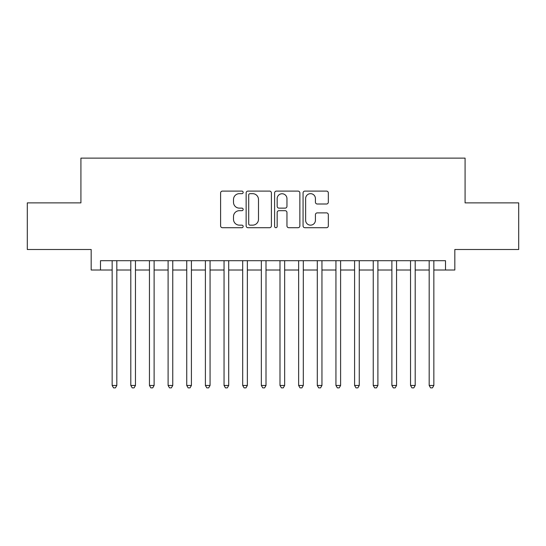 <?xml version="1.0" encoding="UTF-8"?>
<svg xmlns="http://www.w3.org/2000/svg" width="546" height="546" viewBox="0 0 546 546"><rect width="100%" height="100%" fill="white"/><g stroke="black" fill="none" stroke-linecap="round" stroke-linejoin="round"><path stroke-width="0.82" d="M243.161 192.383A1.283 1.283 0 0 0 241.878 191.1L222.434 191.1A1.829 1.829 0 0 0 220.604 192.929L220.604 225.88A1.829 1.829 0 0 0 222.434 227.709L241.878 227.709A1.283 1.283 0 0 0 243.161 226.433A1.283 1.283 0 0 0 241.878 225.15L239.366 225.15A5.856 5.856 0 0 1 233.504 219.294L233.504 216.544A5.856 5.856 0 0 1 239.366 210.688L241.878 210.688A1.283 1.283 0 0 0 243.161 209.405A1.283 1.283 0 0 0 241.878 208.128L239.366 208.128A5.856 5.856 0 0 1 233.504 202.266L233.504 199.522A5.856 5.856 0 0 1 239.366 193.666L241.878 193.666A1.283 1.283 0 0 0 243.161 192.383M326.494 204.006A1.829 1.829 0 0 0 328.33 202.177L328.33 192.929A1.829 1.829 0 0 0 326.494 191.1L304.9 191.1A1.829 1.829 0 0 0 303.064 192.929L303.064 225.88A1.829 1.829 0 0 0 304.9 227.709L326.494 227.709A1.829 1.829 0 0 0 328.33 225.88L328.33 214.715A1.829 1.829 0 0 0 326.494 212.885L317.253 212.885A1.829 1.829 0 0 0 315.424 214.715L315.424 220.25A4.894 4.894 0 0 1 310.524 225.15A4.894 4.894 0 0 1 305.63 220.25L305.63 198.56A4.894 4.894 0 0 1 310.524 193.666A4.894 4.894 0 0 1 315.424 198.56L315.424 202.177A1.829 1.829 0 0 0 317.253 204.006L326.494 204.006M100.498 270.017L100.498 260.695L445.502 260.695L445.502 270.017L454.825 270.017L454.825 249.502L518.7 249.502L518.7 202.88L465.083 202.88L465.083 158.122L80.917 158.122L80.917 202.88L27.3 202.88L27.3 249.502L91.175 249.502L91.175 270.017L112.155 270.017M271.396 192.929A1.829 1.829 0 0 0 269.567 191.1L247.966 191.1A1.829 1.829 0 0 0 246.137 192.929L246.137 225.88A1.829 1.829 0 0 0 247.966 227.709L269.567 227.709A1.829 1.829 0 0 0 271.396 225.88L271.396 192.929M276.433 191.1L298.034 191.1A1.829 1.829 0 0 1 299.863 192.929L299.863 225.88A1.829 1.829 0 0 1 298.034 227.709L288.786 227.709A1.829 1.829 0 0 1 286.957 225.88L286.957 212.517A1.829 1.829 0 0 0 285.128 210.688L278.992 210.688A1.829 1.829 0 0 0 277.163 212.517L277.163 226.433A1.283 1.283 0 0 1 275.88 227.709A1.283 1.283 0 0 1 274.604 226.433L274.604 192.929A1.829 1.829 0 0 1 276.433 191.1M116.817 270.017L130.801 270.017M135.463 270.017L149.454 270.017M154.115 270.017L168.1 270.017M172.761 270.017L186.746 270.017M191.414 270.017L205.398 270.017M210.06 270.017L224.044 270.017M228.706 270.017L242.697 270.017M247.358 270.017L261.343 270.017M266.004 270.017L279.996 270.017M284.657 270.017L298.642 270.017M303.303 270.017L317.294 270.017M321.956 270.017L335.94 270.017M340.602 270.017L354.586 270.017M359.254 270.017L373.239 270.017M377.9 270.017L391.885 270.017M396.546 270.017L410.537 270.017M415.199 270.017L429.183 270.017M433.845 270.017L445.502 270.017M249.979 193.666A1.283 1.283 0 0 0 248.703 194.949L248.703 223.867A1.283 1.283 0 0 0 249.979 225.15L252.634 225.15A5.856 5.856 0 0 0 258.49 219.294L258.49 199.522A5.856 5.856 0 0 0 252.634 193.666L249.979 193.666M286.957 198.655A4.894 4.894 0 0 0 282.064 193.755A4.894 4.894 0 0 0 277.163 198.655L277.163 206.292A1.829 1.829 0 0 0 278.992 208.128L285.128 208.128A1.829 1.829 0 0 0 286.957 206.292L286.957 198.655M116.817 260.695L116.817 385.456L112.155 385.456L112.155 260.695M116.817 385.456L115.418 387.878L113.554 387.878L112.155 385.456M135.463 260.695L135.463 385.456L130.801 385.456L130.801 260.695M135.463 385.456L134.063 387.878L132.2 387.878L130.801 385.456M154.115 260.695L154.115 385.456L149.454 385.456L149.454 260.695M154.115 385.456L152.716 387.878L150.846 387.878L149.454 385.456M172.761 260.695L172.761 385.456L168.1 385.456L168.1 260.695M172.761 385.456L171.362 387.878L169.499 387.878L168.1 385.456M191.414 260.695L191.414 385.456L186.746 385.456L186.746 260.695M191.414 385.456L190.015 387.878L188.145 387.878L186.746 385.456M210.06 260.695L210.06 385.456L205.398 385.456L205.398 260.695M210.06 385.456L208.661 387.878L206.797 387.878L205.398 385.456M228.706 260.695L228.706 385.456L224.044 385.456L224.044 260.695M228.706 385.456L227.313 387.878L225.443 387.878L224.044 385.456M247.358 260.695L247.358 385.456L242.697 385.456L242.697 260.695M247.358 385.456L245.959 387.878L244.096 387.878L242.697 385.456M266.004 260.695L266.004 385.456L261.343 385.456L261.343 260.695M266.004 385.456L264.605 387.878L262.742 387.878L261.343 385.456M284.657 260.695L284.657 385.456L279.996 385.456L279.996 260.695M284.657 385.456L283.258 387.878L281.395 387.878L279.996 385.456M303.303 260.695L303.303 385.456L298.642 385.456L298.642 260.695M303.303 385.456L301.904 387.878L300.041 387.878L298.642 385.456M321.956 260.695L321.956 385.456L317.294 385.456L317.294 260.695M321.956 385.456L320.557 387.878L318.687 387.878L317.294 385.456M340.602 260.695L340.602 385.456L335.94 385.456L335.94 260.695M340.602 385.456L339.202 387.878L337.339 387.878L335.94 385.456M359.254 260.695L359.254 385.456L354.586 385.456L354.586 260.695M359.254 385.456L357.855 387.878L355.985 387.878L354.586 385.456M377.9 260.695L377.9 385.456L373.239 385.456L373.239 260.695M377.9 385.456L376.501 387.878L374.638 387.878L373.239 385.456M396.546 260.695L396.546 385.456L391.885 385.456L391.885 260.695M396.546 385.456L395.154 387.878L393.284 387.878L391.885 385.456M415.199 260.695L415.199 385.456L410.537 385.456L410.537 260.695M415.199 385.456L413.8 387.878L411.937 387.878L410.537 385.456M433.845 260.695L433.845 385.456L429.183 385.456L429.183 260.695M433.845 385.456L432.446 387.878L430.582 387.878L429.183 385.456"/></g></svg>
